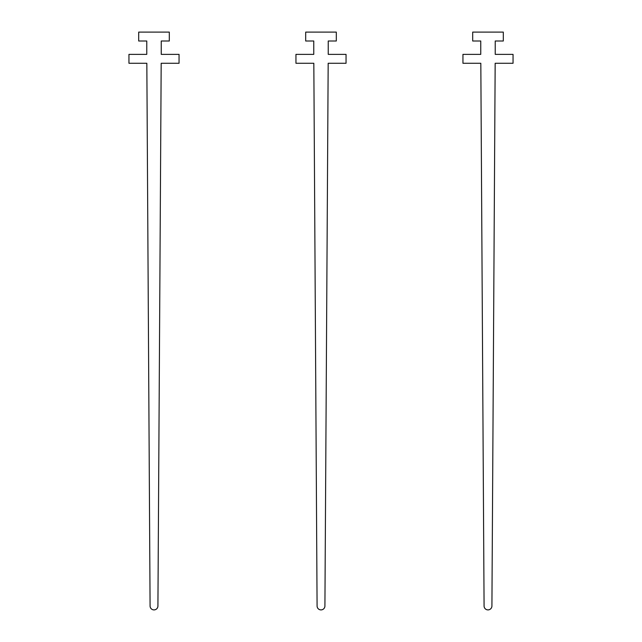 <?xml version="1.0" encoding="UTF-8"?>
<svg xmlns="http://www.w3.org/2000/svg" width="642" height="642" viewBox="0 0 642 642"><rect width="100%" height="100%" fill="white"/><g stroke="black" fill="none" stroke-linecap="round" stroke-linejoin="round"><path stroke-width="0.96" d="M179.054 63.269L161.182 63.269L157.924 606.008A3.916 3.916 0 0 1 154.008 609.9A3.916 3.916 0 0 1 150.084 606.008L146.833 63.269L128.954 63.269L128.954 54.369L146.769 54.369L146.769 41.008L138.696 41.008L138.696 32.1L169.311 32.1L169.311 41.008L161.238 41.008L161.238 54.369L179.054 54.369L179.054 63.269M346.046 63.269L328.174 63.269L324.916 606.008A3.916 3.916 0 0 1 321 609.9A3.916 3.916 0 0 1 317.084 606.008L313.826 63.269L295.954 63.269L295.954 54.369L313.761 54.369L313.761 41.008L305.688 41.008L305.688 32.1L336.312 32.1L336.312 41.008L328.239 41.008L328.239 54.369L346.046 54.369L346.046 63.269M513.046 63.269L495.167 63.269L491.916 606.008A3.916 3.916 0 0 1 487.992 609.9A3.916 3.916 0 0 1 484.076 606.008L480.818 63.269L462.946 63.269L462.946 54.369L480.762 54.369L480.762 41.008L472.689 41.008L472.689 32.1L503.304 32.1L503.304 41.008L495.231 41.008L495.231 54.369L513.046 54.369L513.046 63.269"/></g></svg>
